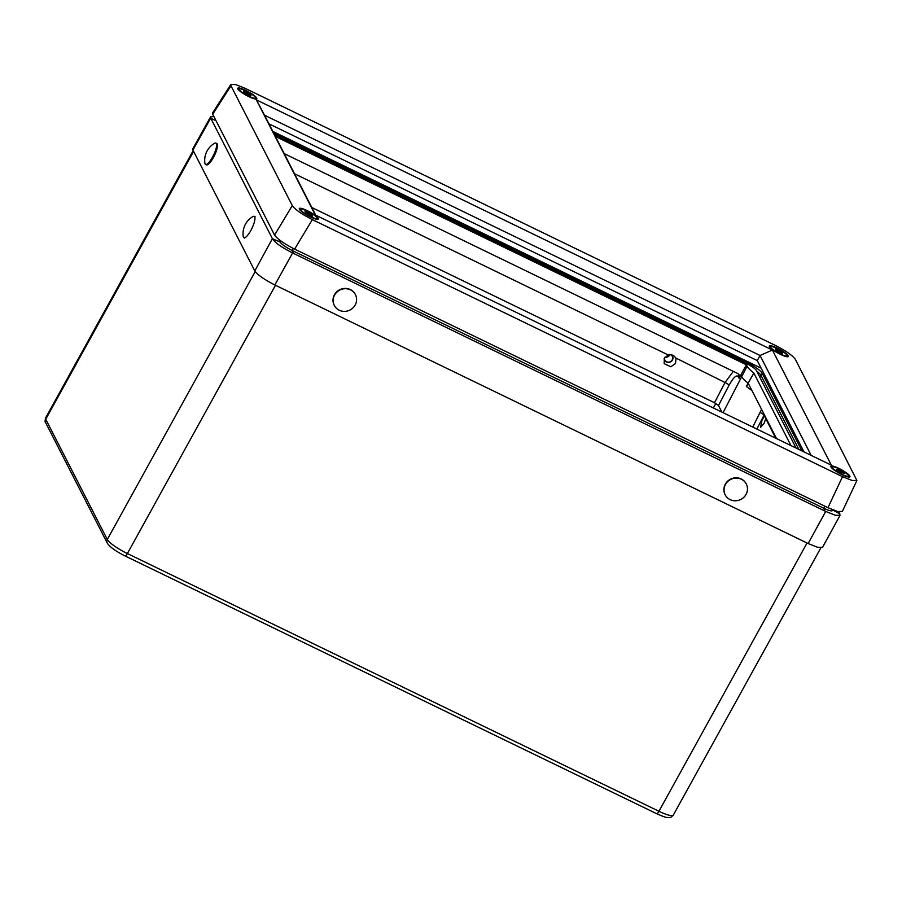 <?xml version="1.0" encoding="UTF-8"?>
<svg xmlns="http://www.w3.org/2000/svg" width="902" height="902" viewBox="0 0 902 902"><rect width="100%" height="100%" fill="white"/><g stroke="black" fill="none" stroke-linecap="round" stroke-linejoin="round"><path stroke-width="1.35" d="M237.846 88.937A10.869 2.052 28.9 0 0 247.588 95.995A10.869 2.052 28.9 0 0 256.799 98.758A10.869 2.052 28.9 0 0 256.709 98.081A10.869 2.052 28.9 0 0 246.968 91.001A10.869 2.052 28.9 0 0 237.767 88.261A10.869 2.052 28.9 0 0 237.846 88.937M299.408 209.219A10.869 2.052 28.9 0 0 309.149 216.288A10.869 2.052 28.9 0 0 318.361 219.051A10.869 2.052 28.9 0 0 318.271 218.363A10.869 2.052 28.9 0 0 308.518 211.282A10.869 2.052 28.9 0 0 299.329 208.542A10.869 2.052 28.9 0 0 299.408 209.219M830.979 466.943A10.869 2.052 28.9 0 0 840.709 474.012A10.869 2.052 28.9 0 0 849.921 476.775A10.869 2.052 28.9 0 0 849.842 476.087A10.869 2.052 28.9 0 0 840.089 469.017A10.869 2.052 28.9 0 0 830.889 466.266A10.869 2.052 28.9 0 0 830.979 466.943M769.417 346.661A10.869 2.052 28.9 0 0 779.159 353.731A10.869 2.052 28.9 0 0 788.359 356.493A10.869 2.052 28.9 0 0 788.28 355.805A10.869 2.052 28.9 0 0 778.527 348.736A10.869 2.052 28.9 0 0 769.327 345.985A10.869 2.052 28.9 0 0 769.417 346.661M811.18 455.397L760.048 355.478L264.568 115.253L315.711 215.172M772.416 350.066L256.371 99.863L315.272 214.958L831.328 465.161L772.416 350.066L760.048 355.478L757.263 360.586L268.965 123.833M842.524 476.673L852.176 480.495L856.9 480.45L842.333 511.468L837.608 511.524L827.957 507.691L842.524 476.673L312.34 219.614L294.627 249.11C284.107 243.743 277.421 239.064 274.58 235.084L212.714 114.216L212.579 112.942L230.833 84.495L230.968 85.769L212.714 114.216M856.9 480.45L795.406 359.436C792.554 355.456 785.867 350.788 775.348 345.41L245.164 88.351L235.681 84.574L230.833 84.495M274.58 235.084L292.293 205.588L230.968 85.769M292.293 205.588C295.146 209.568 301.832 214.248 312.34 219.614M804.009 451.925L757.263 360.586M827.957 507.691L294.627 249.11M272.844 131.421L761.153 368.174M256.371 99.863L264.568 115.253M765.99 417.987L764.062 423.433L760.499 427.435L762.156 419.701L764.907 415.878M675.485 363.506L670.862 366.776L664.165 363.675L664.334 358.105L668.292 354.993C672.001 354.26 674.572 355.501 675.993 358.725L675.485 363.506M790.964 445.599L753.835 373.045L746.36 386.451C747.792 384.523 748.705 384.049 749.122 385.03L748.885 384.737M776.543 438.609L749.122 385.03M753.835 373.045A29.642 5.604 -151.1 0 1 747.115 366.212L746.382 364.78L739.054 378.31A3.958 3.732 -27.1 0 0 737.441 373.372L284.209 153.622M746.382 364.78L275.414 136.439M764.31 414.706L756.868 429.07M796.105 448.091L756.395 370.508A9.877 1.872 28.9 0 0 746.36 363.483L274.535 134.714M801.934 450.921L762.235 373.327A16.597 3.134 28.9 0 0 745.368 361.533L273.531 132.774M825.713 511.445L292.609 252.966L274.862 284.976L808.147 543.534L825.713 511.445L835.477 515.313L840.089 515.267L838.792 511.806M272.393 238.669L210.696 118.128L192.927 150.07L254.781 270.927L272.393 238.669L280.172 242.108A11.85 2.244 28.9 0 0 292.214 250.53L823.785 508.254A11.85 2.244 28.9 0 0 832.411 510.521L832.749 509.833M840.089 515.267L822.511 547.356L817.731 547.345L808.147 543.534M274.862 284.976C264.331 279.597 257.645 274.907 254.781 270.927M192.927 150.07L192.78 148.83L210.549 116.888L210.696 118.128M311.776 207.483L714.497 402.732L725.016 382.493L733.326 371.376M740.756 374.973L741.489 376.405A29.642 5.604 28.9 0 0 748.209 383.237M739.054 378.31L738.152 376.54C736.359 374.657 733.326 377.577 729.03 385.301L718.499 405.539L721.859 412.09M752.73 427.063L761.592 409.395M718.499 405.539L714.497 402.732M278.819 239.458L280.172 242.108L280.872 241.003M675.654 357.936L725.016 382.493A3.958 0.913 -152.5 0 1 729.03 385.301M272.528 238.929C275.302 242.897 281.988 247.576 292.609 252.966M213.921 116.572L210.549 116.888M311.934 214.789L305.079 211.463L305.755 212.793L309.521 215.116L312.611 216.119L311.934 214.789L311.415 215.725M307.424 213.819L308.168 212.466M250.373 94.507L243.517 91.181L244.194 92.5L247.96 94.834L251.049 95.826L250.373 94.507L249.854 95.443M245.863 93.537L246.607 92.184M782.372 353.561L782.282 352.535L778.753 350.202L775.325 348.905L775.416 349.942L782.372 353.561M781.831 353.358L782.282 352.535M777.975 351.622L778.753 350.202M836.402 469.468L838.623 471.464L844.419 473.573L842.197 471.577L836.402 469.468M837.62 470.551L838.183 469.536M841.465 472.907L842.197 471.577M664.492 357.846A4.149 3.924 152.9 0 0 670.051 361.803A4.149 3.924 152.9 0 0 670.817 354.757M664.154 358.466A4.465 4.217 152.9 0 0 669.825 362.209A4.465 4.217 152.9 0 0 671.516 354.858M664.977 357.169A4.149 3.924 152.9 0 0 669.825 354.734M215.916 143.08L216.773 143.497A11.861 3.146 115.9 0 1 215.51 153.114A11.861 3.146 115.9 0 1 208.17 164.367A11.861 3.146 115.9 0 1 206.423 164.84L205.566 164.423A11.861 3.146 115.9 0 1 204.889 163.172A19.765 19.765 0 0 1 214.518 143.317A11.861 3.146 115.9 0 1 215.916 143.08A11.861 3.146 115.9 0 1 215.544 150.341A11.861 3.146 115.9 0 1 207.313 163.95A11.861 3.146 115.9 0 1 205.566 164.423M248.275 234.486A11.861 3.146 115.9 0 1 243.901 237.7A11.861 3.146 115.9 0 1 243.224 236.459A19.765 19.765 0 0 1 252.853 216.604A11.861 3.146 115.9 0 1 254.251 216.367A11.861 3.146 115.9 0 1 254.916 219.276A11.861 3.146 115.9 0 1 248.275 234.486M345.849 311.303A11.861 11.207 -27.1 0 1 334.315 305.451A11.861 11.207 -27.1 0 1 333.188 301.505A11.861 11.207 -27.1 0 1 343.899 288.798A11.861 11.207 -27.1 0 1 355.433 294.65A11.861 11.207 -27.1 0 1 356.561 298.596A11.861 11.207 -27.1 0 1 345.849 311.303M334.247 305.316A11.861 11.207 -27.1 0 1 334.168 305.169A11.861 11.207 -27.1 0 1 333.041 301.223A11.861 11.207 -27.1 0 1 341.632 288.967A11.861 11.207 -27.1 0 1 355.287 294.368A11.861 11.207 -27.1 0 1 355.354 294.503M745.796 483.156A11.861 11.207 -27.1 0 1 746.304 484.036A11.861 11.207 -27.1 0 1 741.794 498.885A11.861 11.207 -27.1 0 1 725.704 495.728A11.861 11.207 -27.1 0 1 725.197 494.848A11.861 11.207 -27.1 0 1 729.695 479.999A11.861 11.207 -27.1 0 1 745.796 483.156M725.118 494.702A11.861 11.207 -27.1 0 1 725.05 494.555A11.861 11.207 -27.1 0 1 729.549 479.706A11.861 11.207 -27.1 0 1 746.157 483.754A11.861 11.207 -27.1 0 1 746.225 483.9M193.603 151.378L45.743 419.216L107.304 539.497L255.198 271.592M275.482 285.269L127.385 553.546L658.945 811.27L807.042 543.004M45.585 417.976A19.765 3.732 28.9 0 0 45.743 419.216A3.958 3.732 -27.1 0 0 45.652 422.677C44.965 422.508 44.942 420.941 45.585 417.976L193.197 150.589M107.304 539.497A19.765 3.732 28.9 0 0 127.385 553.546A3.958 1.049 -64.1 0 1 125.074 555.959C115.614 551.19 109.661 546.86 107.214 542.97A3.958 3.732 -27.1 0 1 107.304 539.497M124.916 555.801A3.958 1.049 -64.1 0 0 125.074 555.959L656.633 813.683A3.958 1.049 115.9 0 0 658.945 811.27A19.765 3.732 28.9 0 0 673.32 815.092L820.82 547.897M713.302 407.941L715.838 403.453M775.776 438.237L765.832 418.799M764.513 416.217L764.028 415.27A3.958 0.902 -152.6 0 0 760.307 412.609M668.292 354.993L294.526 173.77M747.115 366.212L723.066 412.676M751.907 390.476A29.518 5.581 -151.1 0 1 746.36 386.451M824.947 511.073L823.785 508.254L824.879 506.202M293.375 253.338L292.214 250.53L293.319 248.456M744.736 362.694L745.368 361.533M756.789 371.263A16.563 3.134 -151.1 0 1 761.017 375.446L762.235 373.327M759.608 376.777A3.315 3.134 -27.1 0 0 761.017 375.446L798.89 449.433M832.67 509.991L839.807 513.768M216.018 120.676L210.831 118.387M738.501 374.15A3.958 3.732 -27.1 0 1 738.152 376.54M317.076 219.31L317.256 218.994A9.877 1.872 -151.1 0 1 316.681 219.254M310.232 216.514A9.392 1.77 28.9 0 0 316.985 217.743A9.392 1.77 28.9 0 0 307.447 211.068A9.392 1.77 28.9 0 0 300.693 209.839A9.392 1.77 28.9 0 0 310.232 216.514M300.039 210.076A9.877 1.872 -151.1 0 1 299.96 209.444L299.78 209.76M255.525 99.028L255.694 98.713A9.877 1.872 -151.1 0 1 255.119 98.972M248.67 96.232A9.392 1.77 28.9 0 0 255.424 97.461A9.392 1.77 28.9 0 0 245.885 90.786A9.392 1.77 28.9 0 0 239.143 89.557A9.392 1.77 28.9 0 0 248.67 96.232M238.478 89.783A9.877 1.872 -151.1 0 1 238.399 89.151L238.218 89.478M787.085 356.764L787.266 356.437A9.877 1.872 -151.1 0 1 786.691 356.707M771.796 348.567A9.392 1.77 28.9 0 0 783.15 355.219A9.392 1.77 28.9 0 0 785.901 353.9A9.392 1.77 28.9 0 0 774.547 347.247A9.392 1.77 28.9 0 0 771.796 348.567M770.049 347.518A9.877 1.872 -151.1 0 1 769.97 346.887L769.789 347.214M831.61 467.8A9.877 1.872 -151.1 0 1 831.52 467.168C830.629 466.571 833.538 465.263 844.114 471.656A9.392 1.77 28.9 0 0 833.008 466.729A9.392 1.77 28.9 0 0 836.74 471.396A9.392 1.77 28.9 0 0 847.812 476.312A9.392 1.77 28.9 0 0 844.08 471.645C848.726 475.207 850.293 476.899 848.827 476.718A9.877 1.872 -151.1 0 1 848.252 476.989M656.633 813.683C667.322 818.362 666.533 817.37 669.645 817.505C670.028 817.967 671.246 817.167 673.32 815.092M107.214 542.97L45.652 422.677M317.256 218.994C318.023 219.276 318.169 216.672 307.435 211.045C301.347 208.723 298.855 208.193 299.96 209.444M255.694 98.713C256.461 98.994 256.608 96.39 245.874 90.764C239.785 88.441 237.305 87.911 238.399 89.151M787.266 356.437L786.003 353.967C777.513 346.864 767.095 345.049 769.97 346.887M243.901 237.7L244.758 238.117M254.251 216.367L255.108 216.773"/></g></svg>
